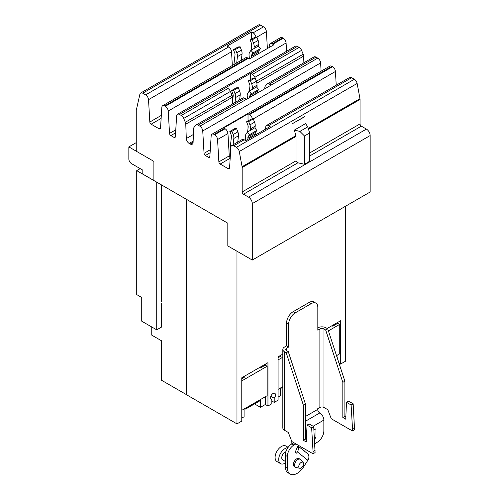 <?xml version="1.0" encoding="UTF-8"?>
<svg xmlns="http://www.w3.org/2000/svg" width="499" height="499" viewBox="0 0 499 499"><rect width="100%" height="100%" fill="white"/><g stroke="black" fill="none" stroke-linecap="round" stroke-linejoin="round"><path stroke-width="0.75" d="M161.489 184.917L161.489 301.883M151.758 326.976L151.758 335.147L161.489 340.767L161.489 380.232L186.383 394.603M331.854 325.778L332.272 326.015A0.555 0.324 0 0 0 333.058 326.015L333.058 325.08M337.966 360.091L337.966 354.795M337.966 323.308L337.966 322.242M280.394 388.041L280.394 395.801L278.086 397.135M280.394 356.423L280.394 355.488M270.82 399.019L271.836 399.605L271.836 403.747L267.957 405.986L265.349 404.483L260.441 407.321L260.441 400.192M259.237 367.701L259.655 367.944A0.555 0.324 0 0 0 260.441 367.944L260.441 367.002M265.349 404.483L265.349 396.724M265.349 365.231L265.349 364.17M260.441 407.321L254.534 403.909M244.086 408.999L244.086 416.765L241.778 418.093M244.086 377.387L244.086 376.446M186.383 199.282L186.383 394.665L236.975 423.876L241.778 421.1L241.778 377.78L267.957 362.667L267.957 405.986M345.377 206.318L345.377 361.288L340.574 364.064L338.964 363.135M327.169 328.479L340.574 320.738L340.574 364.064M271.836 399.605A3.537 2.04 -60 0 1 271.256 399.443A3.537 2.04 -60 0 1 270.52 397.822A3.537 2.04 -60 0 1 272.067 394.266A3.537 2.04 -60 0 1 274.787 393.318A3.537 2.04 -60 0 1 275.523 394.94A3.537 2.04 -60 0 1 274.207 398.239L274.207 402.381L278.086 400.142L278.086 356.816L282.821 354.084M274.207 402.381L271.836 401.015M274.207 398.239L270.82 396.287M236.975 251.222L236.975 423.876M140.207 168.643L136.732 170.652L136.732 294.603L141.735 297.491L141.735 321.188L156.73 329.845L161.464 327.113L161.464 303.417M136.732 170.652L156.73 182.197L156.73 329.845M333.058 326.015L337.86 323.246L339.744 324.331L328.404 330.881M336.513 355.637L339.744 353.772L339.744 324.331M282.627 386.75L282.627 386.868A2.42 1.397 60 0 1 282.122 387.979A2.42 1.397 60 0 1 280.912 387.86L280.812 387.798M282.821 357.197L278.086 359.929M278.086 389.37L282.821 386.638M278.086 357.752L280.569 356.323A0.555 0.324 0 0 0 280.569 355.868L280.394 355.762M246.319 407.714L246.319 407.833A2.42 1.397 60 0 1 245.814 408.943A2.42 1.397 60 0 1 244.604 408.824L244.504 408.762M245.814 408.943L260.023 400.741A2.42 1.397 -120 0 0 260.522 399.63L260.522 399.512M260.441 367.944L265.243 365.168L267.127 366.26L241.778 380.893M241.778 410.334L267.127 395.695L267.127 366.26M241.778 378.716L244.261 377.281A0.555 0.324 0 0 0 244.261 376.826L244.086 376.726M245.832 140.531L245.489 137.094A6.974 4.029 60 0 1 246.113 133.913L247.385 132.092L254.752 127.838L256.854 130.445L249.481 134.699L248.209 136.52A3.555 2.052 -120 0 0 247.891 138.136L248.003 139.277M247.385 132.092L249.481 134.699M255.369 135.029L255.257 133.888A3.555 2.052 60 0 1 255.575 132.266L256.854 130.445M249.425 58.901L249.063 55.308A6.974 4.029 60 0 1 249.687 52.127L250.966 50.305L258.332 46.058L260.428 48.665L253.062 52.913L251.783 54.734A3.555 2.052 -120 0 0 251.465 56.356L251.596 57.647M250.966 50.305L253.062 52.913M258.962 53.393L258.831 52.102A3.555 2.052 60 0 1 259.149 50.48L260.428 48.665M230.488 153.343A6.974 4.029 60 0 1 229.964 149.706L231.43 136.72A3.555 2.052 -120 0 0 231.112 134.73L229.833 131.437L231.929 131.249L233.208 134.543A6.974 4.029 60 0 1 233.831 138.448L233.12 144.747M237.749 142.072L238.466 135.772A6.974 4.029 -120 0 0 237.842 131.867L236.563 128.574L234.468 128.761L229.833 131.437M236.563 128.574L231.929 131.249M254.97 128.106L255.195 126.11A6.974 4.029 -120 0 0 254.571 122.211L253.299 118.918L248.664 121.588L249.943 124.881A6.974 4.029 60 0 1 250.567 128.786L250.386 130.358M253.299 118.918L251.197 119.105L246.568 121.775L248.664 121.588M247.61 131.967L248.165 127.058A3.555 2.052 -120 0 0 247.847 125.068L246.568 121.775M233.919 64.571L235.01 54.934A3.555 2.052 -120 0 0 234.692 52.944L233.413 49.651L235.509 49.463L236.788 52.757A6.974 4.029 60 0 1 237.412 56.661L236.701 62.961M241.329 60.292L242.04 53.986A6.974 4.029 -120 0 0 241.416 50.087L240.138 46.794L238.042 46.981L233.413 49.651M240.138 46.794L235.509 49.463M258.551 46.326L258.775 44.324A6.974 4.029 -120 0 0 258.151 40.425L256.873 37.132L252.244 39.801L253.523 43.095A6.974 4.029 60 0 1 254.147 47L253.966 48.578M256.873 37.132L254.777 37.319L250.149 39.995L252.244 39.801M251.184 50.181L251.746 45.272A3.555 2.052 -120 0 0 251.427 43.282L250.149 39.995M304.54 136.015L299.899 131.405L307.814 126.833L309.598 132.921L304.54 136.015L304.54 164.271L297.872 162.817L296.013 160.859L296.013 136.458L294.373 130.083L305.525 123.64L307.814 126.833M153.885 180.495L142.814 174.101L142.814 170.147L131.468 163.603A3.724 2.146 60 0 1 128.842 159.044L128.842 146.893L136.258 142.608M128.842 146.893L136.258 151.178M309.567 133.065L309.598 161.264L304.54 164.271M299.899 131.405L294.373 130.083M304.608 116.641L292.763 123.478L304.633 116.791M304.565 116.672L292.763 123.478M265.605 129.116L265.736 127.077A4.092 2.364 60 0 1 266.572 125.436A4.092 2.364 60 0 1 268.618 125.636L270.127 126.509L245.658 140.631L244.154 139.764A4.092 2.364 -120 0 0 242.102 139.558L231.711 145.558A4.092 2.364 60 0 1 233.757 145.764L236.457 147.324A4.092 2.364 60 0 1 239.271 151.509L242.096 166.716A4.092 2.364 60 0 1 242.177 167.539L242.177 191.94A1.859 1.073 -120 0 0 243.487 194.217L248.552 197.142A5.283 3.05 60 0 1 252.288 203.611L252.288 260.06L227.818 245.932L227.818 223.209L153.885 180.526L153.885 161.383L136.258 151.209L136.258 110.316L139.907 94.143A4.092 2.364 60 0 1 140.681 93.001A4.092 2.364 60 0 1 142.726 93.207L145.633 94.885A4.092 2.364 60 0 1 148.521 99.663L149.831 122.024A1.859 1.073 -120 0 0 151.141 124.195L159.212 128.854A1.859 1.073 -120 0 0 160.142 128.942A1.859 1.073 -120 0 0 160.522 128.199L161.832 107.347A4.092 2.364 60 0 1 162.674 105.701A4.092 2.364 60 0 1 164.72 105.907L165.337 106.262A4.092 2.364 60 0 1 168.225 111.04L169.535 133.401A1.859 1.073 -120 0 0 170.845 135.572L174.026 137.406A1.859 1.073 -120 0 0 174.956 137.493A1.859 1.073 -120 0 0 175.336 136.751L176.646 115.899A4.092 2.364 60 0 1 177.488 114.252A4.092 2.364 60 0 1 179.534 114.458L181.262 115.456A4.092 2.364 60 0 1 183.707 118.413L185.316 122.267A4.092 2.364 60 0 1 185.771 124.176L186.302 138.56A4.092 2.364 -120 0 0 189.19 143.425L190.2 144.005A4.092 2.364 -120 0 0 192.246 144.211A4.092 2.364 -120 0 0 193.094 142.483L193.624 128.711A4.092 2.364 60 0 1 194.074 127.32L195.689 125.33A4.092 2.364 60 0 1 196.082 124.987A4.092 2.364 60 0 1 198.128 125.193L199.862 126.191A4.092 2.364 60 0 1 202.744 130.969L204.054 153.33A1.859 1.073 -120 0 0 205.37 155.501L208.545 157.335A1.859 1.073 -120 0 0 209.474 157.428A1.859 1.073 -120 0 0 209.854 156.68L211.164 135.828A4.092 2.364 60 0 1 212.006 134.181A4.092 2.364 60 0 1 214.052 134.387L214.67 134.742A4.092 2.364 60 0 1 217.558 139.52L218.868 161.882A1.859 1.073 -120 0 0 220.178 164.052L228.249 168.712A1.859 1.073 -120 0 0 229.178 168.805A1.859 1.073 -120 0 0 229.565 168.057L230.869 147.205A4.092 2.364 60 0 1 231.711 145.558M230.207 157.784A1.859 1.073 60 0 1 229.259 155.881L227.949 133.52A4.092 2.364 -120 0 0 225.068 128.742L224.444 128.386A4.092 2.364 -120 0 0 223.558 128.037L248.028 113.909A4.092 2.364 60 0 1 248.914 114.259L249.531 114.614A4.092 2.364 60 0 1 252.382 118.999M248.028 113.909L248.028 120.933M248.028 125.617L248.028 128.274M269.173 47.499L269.31 45.297A4.092 2.364 60 0 1 270.152 43.65A4.092 2.364 60 0 1 272.198 43.85L272.816 44.211A4.092 2.364 60 0 1 273.708 44.885L249.238 59.007A4.092 2.364 -120 0 0 248.352 58.339L247.729 57.978A4.092 2.364 -120 0 0 245.683 57.778L162.674 105.701M232.334 65.481L231.53 51.734A4.092 2.364 -120 0 0 228.642 46.962L227.139 46.089L251.602 31.961L253.112 32.834A4.092 2.364 60 0 1 255.956 37.213M251.602 31.961L251.602 39.153M251.602 43.831L251.602 46.488M266.572 125.436L349.581 77.507A4.092 2.364 -120 0 1 351.633 77.713L354.327 79.266A4.092 2.364 -120 0 1 357.141 83.458L359.966 98.659A4.092 2.364 -120 0 1 360.047 99.488L360.047 123.889A1.859 1.073 60 0 0 361.363 126.166L366.422 129.091A5.283 3.05 -120 0 1 370.158 135.56L370.158 192.009L252.288 260.06M336.232 85.217L335.428 71.469A4.092 2.364 -120 0 0 332.546 66.691L331.922 66.336A4.092 2.364 -120 0 0 329.876 66.13L212.006 134.181M286.582 51.266L286.095 42.983A4.092 2.364 -120 0 0 283.214 38.211L282.59 37.849A4.092 2.364 -120 0 0 280.544 37.65L270.152 43.65M267.383 48.534L266.391 31.605A4.092 2.364 -120 0 0 263.503 26.834L260.597 25.15A4.092 2.364 -120 0 0 258.551 24.95L140.681 93.001M321.1 71.195L320.62 62.918A4.092 2.364 -120 0 0 317.732 58.14L315.998 57.142A4.092 2.364 -120 0 0 313.952 56.936L267.252 83.901A4.092 2.364 60 0 1 269.298 84.1L271.032 85.104A4.092 2.364 60 0 1 271.1 85.142L246.631 99.27A4.092 2.364 -120 0 0 246.562 99.226L244.828 98.228A4.092 2.364 -120 0 0 242.782 98.029L196.082 124.987M303.885 62.749L303.642 56.125A4.092 2.364 -120 0 0 303.192 54.216L301.577 50.362A4.092 2.364 -120 0 0 299.138 47.405L297.404 46.401A4.092 2.364 -120 0 0 295.358 46.201L177.488 114.252M232.715 103.842L232.472 97.211A4.092 2.364 -120 0 0 232.023 95.303L230.407 91.448A4.092 2.364 -120 0 0 227.968 88.491L226.234 87.493A4.092 2.364 -120 0 0 226.109 87.425L250.579 73.297A4.092 2.364 60 0 1 250.704 73.365L252.432 74.363A4.092 2.364 60 0 1 254.877 77.32L256.486 81.175A4.092 2.364 60 0 1 256.941 83.09L256.966 83.907M256.997 84.643L257.11 87.668M257.247 91.498L257.309 93.107M264.744 88.81L264.794 87.624A4.092 2.364 60 0 1 265.243 86.233L266.859 84.237A4.092 2.364 60 0 1 267.252 83.901M232.609 100.973L233.195 95.808A3.555 2.052 -120 0 0 232.877 93.824L231.598 90.531L233.694 90.344L234.973 93.637A6.974 4.029 60 0 1 235.597 97.536L235.035 102.501M239.663 99.825L240.225 94.866A6.974 4.029 -120 0 0 239.601 90.961L238.322 87.668L236.227 87.855L231.598 90.531M238.322 87.668L233.694 90.344M250.579 73.297L250.579 79.572M249.369 91.055L249.924 86.152A3.555 2.052 -120 0 0 249.612 84.163L248.334 80.869L250.429 80.682L251.708 83.975A6.974 4.029 60 0 1 252.332 87.874L252.151 89.452M256.736 87.2L256.96 85.204A6.974 4.029 -120 0 0 256.336 81.3L255.058 78.006L252.962 78.193L248.334 80.869M255.058 78.006L250.429 80.682M247.51 98.765L247.248 96.182A6.974 4.029 60 0 1 247.872 93.001L249.151 91.186L251.247 93.793L249.968 95.608A3.555 2.052 -120 0 0 249.65 97.23L249.681 97.511M257.047 93.257L257.016 92.976A3.555 2.052 60 0 1 257.334 91.354L258.613 89.539L256.517 86.932L249.151 91.186M251.247 93.793L258.613 89.539M353.167 403.797L351.115 404.982L346.506 402.319L348.558 401.134L353.167 403.797L354.558 429.814L352.506 430.999L331.299 418.755L327.774 409.673L323.988 407.483L323.988 329.009A2.9 1.678 0 0 0 319.878 329.009L317.826 330.195L317.826 307.409A9.3 5.37 120 0 0 315.904 303.155A9.3 5.37 120 0 0 311.251 303.61L295.202 312.879A9.3 5.37 120 0 0 288.622 324.269L288.622 347.055L286.569 348.24A2.9 1.678 0 0 0 285.721 349.425A2.9 1.678 0 0 0 286.569 350.61L288.254 351.583L305.413 403.965L303.361 405.151L286.201 352.768L288.254 351.583M354.558 427.537L352.506 428.722L351.115 404.982M352.506 430.999L352.506 428.722M346.506 402.319L345.72 419.179L342.825 417.513L342.825 382.365L325.666 329.982L327.718 328.797L344.878 381.18L342.825 382.365M344.878 381.18L344.878 416.328L345.826 416.877M344.878 416.328L342.825 417.513M313.703 426.583L311.65 427.768L307.041 425.104L309.093 423.919L313.703 426.583L315.094 452.599L313.041 453.784L291.834 441.54L288.31 432.458L284.517 430.269L284.517 351.795A5.807 3.35 180 0 1 282.821 349.425A5.807 3.35 180 0 1 284.517 347.055L286.569 345.869L288.622 347.055M315.094 450.323L313.041 451.508L311.65 427.768M313.041 453.784L313.041 451.508M307.041 425.104L306.249 441.964L303.361 440.299L303.361 405.151M305.413 403.965L305.413 439.114L306.361 439.656M305.413 439.114L303.361 440.299M325.666 329.982L323.988 329.009M317.826 327.824A5.807 3.35 180 0 1 326.04 327.824L327.718 328.797M303.579 463.802A3.406 1.965 -60 0 1 302.3 466.995A3.406 1.965 -60 0 1 299.824 468.274A3.406 1.965 -60 0 1 298.764 466.584A3.406 1.965 -60 0 1 300.467 462.941A3.406 1.965 -60 0 1 303.167 462.486A3.406 1.965 -60 0 1 303.579 463.802M282.821 349.425L282.821 427.899A5.807 3.35 0 0 0 284.517 430.269M286.201 352.768L284.517 351.795M314.707 443.723L317.277 442.239A9.3 5.37 120 0 0 323.851 430.849L323.851 420.077A5.807 3.35 60 0 0 319.747 412.966A2.9 1.678 -120 0 1 317.695 409.417L317.695 408.743L319.878 407.483A2.9 1.678 180 0 1 323.988 407.483M286.569 345.869L286.569 323.084A9.3 5.37 -60 0 1 293.15 311.694L309.199 302.425A9.3 5.37 -60 0 1 313.852 301.97L315.904 303.155M299.824 468.274L296.044 467.507A4.653 2.688 -60 0 1 295.558 467.32A4.653 2.688 -60 0 1 294.597 465.193A4.653 2.688 -60 0 1 296.624 460.515A4.653 2.688 -60 0 1 300.211 459.267A4.653 2.688 -60 0 1 300.61 459.591L303.167 462.486M305.413 434.86L306.617 434.161M313.908 430.088L315.961 428.766L315.961 437.879L314.308 436.924M315.961 437.879L314.414 438.771M300.211 459.267L299.026 458.581A4.653 2.688 120 0 0 295.445 459.829A4.653 2.688 120 0 0 293.412 464.513A4.653 2.688 120 0 0 294.373 466.64L295.558 467.32M285.285 463.06A8.97 5.177 -60 0 1 280.563 463.646L276.957 461.569A8.97 5.177 -60 0 1 275.099 457.464A8.97 5.177 -60 0 1 279.016 448.439A8.97 5.177 -60 0 1 285.927 446.037L288.166 447.329M291.903 443.854A5.695 4.628 128.6 0 1 291.965 441.621M295.926 443.904L293.917 445.064A9.3 5.37 120 0 0 287.337 456.454L287.337 467.694A13.878 8.015 120 0 0 290.212 474.05A13.878 8.015 120 0 0 303.461 467.07L307.852 460.278A5.695 4.628 -51.4 0 0 307.384 453.504L297.909 445.938M298.215 445.227L295.24 452.094L296.562 453.148L297.367 451.901A5.695 4.628 -51.4 0 0 297.803 446.181M305.057 451.645A2.788 2.27 128.6 0 1 305.276 449.3M280.563 463.646A8.97 5.177 -60 0 1 278.704 459.542A8.97 5.177 -60 0 1 287.904 447.697M293.874 442.719L291.865 443.879A9.3 5.37 120 0 0 285.285 455.269L285.285 466.509A13.878 8.015 120 0 0 288.16 472.865L290.212 474.05M285.896 451.72A4.653 2.688 120 0 0 281.754 457.783A4.653 2.688 120 0 0 282.721 459.91L285.285 461.388M280.569 356.323L280.569 355.868M260.522 399.63L246.319 407.833M244.261 377.281L244.261 376.826M248.209 136.52L255.575 132.266M247.891 138.136L255.257 133.888M251.783 54.734L259.149 50.48M251.465 56.356L258.831 52.102M237.842 131.867L233.208 134.543M238.466 135.772L233.831 138.448M255.195 126.11L250.567 128.786M254.571 122.211L249.943 124.881M241.416 50.087L236.788 52.757M242.04 53.986L237.412 56.661M258.775 44.324L254.147 47M258.151 40.425L253.523 43.095M304.134 164.314L304.134 135.878M309.492 161.414L309.492 133.158M228.642 46.962L145.633 94.885M231.53 51.734L148.521 99.663M161.327 115.381L149.831 122.024M161.14 118.419L151.141 124.195M160.528 128.093L159.212 128.854M247.729 57.978L164.72 105.907M248.352 58.339L165.337 106.262M224.444 128.386L214.052 134.387M225.068 128.742L214.67 134.742M227.949 133.52L217.558 139.52M229.259 155.881L218.868 161.882M230.176 158.283L220.178 164.052M229.571 167.951L228.249 168.712M244.154 139.764L233.757 145.764M295.901 135.647L242.096 166.716M296.013 136.458L242.177 167.539M296.013 160.859L242.177 191.94M297.872 162.817L243.487 194.217M370.158 135.56L252.288 203.611M366.422 129.091L248.552 197.142M361.363 126.166L309.598 156.05M360.047 123.889L309.598 153.012M360.047 99.488L308.525 129.229M359.966 98.659L308.307 128.486M357.141 83.458L239.271 151.509M354.327 79.266L236.457 147.324M351.633 77.713L268.618 125.636M335.428 71.469L253.236 118.918M332.546 66.691L249.531 114.614M331.922 66.336L248.914 114.259M209.861 156.574L208.545 157.335M210.104 152.763L205.37 155.501M210.291 149.725L204.054 153.33M175.342 136.645L174.026 137.406M175.586 132.834L170.845 135.572M175.773 129.796L169.535 133.401M286.095 42.983L168.225 111.04M283.214 38.211L272.816 44.211M282.59 37.849L272.198 43.85M266.391 31.605L256.817 37.138M263.503 26.834L253.112 32.834M260.597 25.15L142.726 93.207M320.62 62.918L202.744 130.969M244.828 98.228L198.128 125.193M246.562 99.226L199.862 126.191M193.094 142.334L190.2 144.005M193.144 141.148L189.19 143.425M193.4 134.462L186.302 138.56M232.472 97.211L185.771 124.176M232.023 95.303L185.316 122.267M230.407 91.448L183.707 118.413M227.968 88.491L181.262 115.456M226.234 87.493L179.534 114.458M299.138 47.405L252.432 74.363M297.404 46.401L250.704 73.365M301.577 50.362L254.877 77.32M303.192 54.216L256.486 81.175M303.642 56.125L256.941 83.09M315.998 57.142L269.298 84.1M317.732 58.14L271.032 85.104M239.601 90.961L234.973 93.637M240.225 94.866L235.597 97.536M256.336 81.3L251.708 83.975M256.96 85.204L252.332 87.874M249.65 97.23L257.016 92.976M249.968 95.608L257.334 91.354M319.878 407.483L319.878 329.009M286.569 350.61L286.569 348.24M288.622 324.269L286.569 323.084M295.202 312.879L293.15 311.694M311.251 303.61L309.199 302.425M317.695 409.417L305.413 416.509M319.747 412.966L305.413 421.25M323.851 420.077L313.147 426.258M306.816 429.913L305.413 430.724M297.367 451.901L307.852 460.278M293.917 445.064L291.865 443.879M287.337 456.454L285.285 455.269M287.337 467.694L285.285 466.509M282.821 387.58L282.122 387.979M309.598 161.264L309.598 132.921"/></g></svg>
